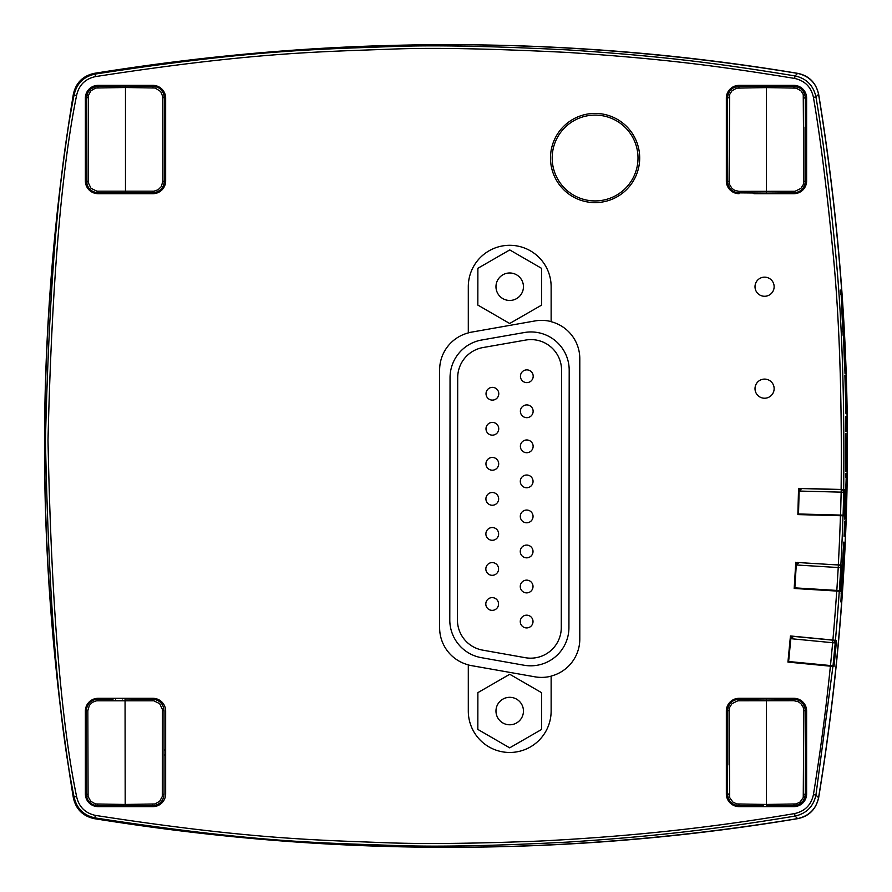 <?xml version="1.0" encoding="UTF-8"?>
<svg xmlns="http://www.w3.org/2000/svg" width="892" height="892" viewBox="0 0 892 892"><rect width="100%" height="100%" fill="white"/><g stroke="black" fill="none" stroke-linecap="round" stroke-linejoin="round"><path stroke-width="1.34" d="M495.974 711.036A13.737 13.737 0 0 1 516.591 699.161A13.737 13.737 0 0 1 516.568 722.955A13.737 13.737 0 0 1 495.974 711.036M541.589 692.694L541.555 729.478L509.678 747.842L477.833 729.411L477.878 692.627L509.756 674.263L541.589 692.694M569.196 370.225L568.929 627.634A38.233 38.233 0 0 1 524.028 665.231L481.345 657.66A38.233 38.233 0 0 1 449.791 619.973L450.047 377.628A38.233 38.233 0 0 1 481.68 340.008L524.373 332.526A38.233 38.233 0 0 1 569.196 370.225M525.689 340.064A30.584 30.584 0 0 1 561.559 370.213L561.28 627.622A30.584 30.584 0 0 1 525.355 657.705L482.683 650.134A30.584 30.584 0 0 1 457.44 619.985L457.696 377.628A30.584 30.584 0 0 1 482.996 347.546L525.689 340.064M526.815 382.623A6.367 6.367 0 0 0 533.193 376.257A6.367 6.367 0 0 0 526.826 369.879A6.367 6.367 0 0 0 520.449 376.246A6.367 6.367 0 0 0 526.815 382.623M526.748 417.668A6.367 6.367 0 0 0 533.126 411.301A6.367 6.367 0 0 0 526.748 404.923A6.367 6.367 0 0 0 520.382 411.29A6.367 6.367 0 0 0 526.748 417.668M526.748 452.712A6.367 6.367 0 0 0 533.126 446.334A6.367 6.367 0 0 0 526.748 439.968A6.367 6.367 0 0 0 520.382 446.334A6.367 6.367 0 0 0 526.748 452.712M526.67 487.746A6.367 6.367 0 0 0 533.048 481.379A6.367 6.367 0 0 0 526.681 475.012A6.367 6.367 0 0 0 520.304 481.379A6.367 6.367 0 0 0 526.67 487.746M526.67 522.79A6.367 6.367 0 0 0 533.048 516.423A6.367 6.367 0 0 0 526.681 510.046A6.367 6.367 0 0 0 520.304 516.423A6.367 6.367 0 0 0 526.67 522.79M526.637 557.835A6.367 6.367 0 0 0 533.015 551.468A6.367 6.367 0 0 0 526.637 545.09A6.367 6.367 0 0 0 520.27 551.457A6.367 6.367 0 0 0 526.637 557.835M526.637 592.879A6.367 6.367 0 0 0 533.015 586.512A6.367 6.367 0 0 0 526.637 580.134A6.367 6.367 0 0 0 520.27 586.501A6.367 6.367 0 0 0 526.637 592.879M526.637 627.923A6.367 6.367 0 0 0 533.015 621.557A6.367 6.367 0 0 0 526.637 615.179A6.367 6.367 0 0 0 520.27 621.546A6.367 6.367 0 0 0 526.637 627.923M492.395 400.107A6.367 6.367 0 0 0 498.773 393.74A6.367 6.367 0 0 0 492.395 387.362A6.367 6.367 0 0 0 486.028 393.729A6.367 6.367 0 0 0 492.395 400.107M492.351 435.151A6.367 6.367 0 0 0 498.74 428.784A6.367 6.367 0 0 0 492.362 422.407A6.367 6.367 0 0 0 485.995 428.773A6.367 6.367 0 0 0 492.351 435.151M492.317 470.195A6.367 6.367 0 0 0 498.695 463.829A6.367 6.367 0 0 0 492.328 457.451A6.367 6.367 0 0 0 485.95 463.818A6.367 6.367 0 0 0 492.317 470.195M492.284 505.24A6.367 6.367 0 0 0 498.661 498.873A6.367 6.367 0 0 0 492.284 492.495A6.367 6.367 0 0 0 485.917 498.862A6.367 6.367 0 0 0 492.284 505.24M492.25 540.284A6.367 6.367 0 0 0 498.628 533.907A6.367 6.367 0 0 0 492.25 527.54A6.367 6.367 0 0 0 485.884 533.907A6.367 6.367 0 0 0 492.25 540.284M492.206 575.318A6.367 6.367 0 0 0 498.583 568.951A6.367 6.367 0 0 0 492.217 562.584A6.367 6.367 0 0 0 485.839 568.951A6.367 6.367 0 0 0 492.206 575.318M492.172 610.362A6.367 6.367 0 0 0 498.55 603.995A6.367 6.367 0 0 0 492.183 597.618A6.367 6.367 0 0 0 485.805 603.984A6.367 6.367 0 0 0 492.172 610.362M551.133 321.7L551.133 286.711A41.411 41.411 0 0 0 509.711 245.3A41.411 41.411 0 0 0 468.3 286.711L468.3 332.928A38.233 38.233 0 0 0 439.633 369.946L439.633 627.823A38.233 38.233 0 0 0 468.3 664.83L468.3 711.047A41.411 41.411 0 0 0 509.711 752.469A41.411 41.411 0 0 0 551.133 711.047L551.133 676.069A38.233 38.233 0 0 0 579.8 639.051L579.8 358.707A38.233 38.233 0 0 0 551.133 321.7M551.133 321.577A38.345 38.345 0 0 0 534.91 320.953L471.199 332.192A38.345 38.345 0 0 0 468.3 332.816M468.3 664.953A38.345 38.345 0 0 0 471.199 665.577L534.91 676.816A38.345 38.345 0 0 0 551.133 676.181M764.567 277.156A9.556 9.556 0 0 0 756.293 291.494A9.556 9.556 0 0 0 772.851 291.494A9.556 9.556 0 0 0 764.567 277.156M764.567 379.1A9.556 9.556 0 0 0 756.293 393.439A9.556 9.556 0 0 0 772.851 393.439A9.556 9.556 0 0 0 764.567 379.1M842.148 572.017L842.94 555.716C843.888 537.854 844.155 537.53 843.732 554.768L843.208 554.768A2178.599 2178.599 -86.8 0 1 841.658 582.264L842.148 572.017M843.821 542.135L843.732 554.768L842.985 554.768M843.096 554.768L843.208 550.509M841.145 593.682L842.394 572.608M843.04 572.564C841.167 606.571 840.888 602.49 840.911 601.108L842.561 572.073M840.978 601.899L841.58 583.914M843.118 323.629L843.152 335.871A2178.721 2178.721 86.9 0 0 842.26 319.76A5056.157 3314.884 -0 0 0 841.145 294.282L840.632 294.282A1548.211 1100.449 -93.2 0 0 840.342 290.101L840.978 290.101A1633.999 1225.296 -93 0 1 841.401 296.222A5086.82 3325.287 180 0 1 842.561 323.629L842.483 323.629M840.978 290.101L840.342 290.101M843.353 327.821L842.717 327.821M844.769 365.932C845.315 372.711 844.323 342.182 843.642 339.651L844.49 365.932M845.694 385.991L845.984 413.799L844.902 375.276A2180.115 2180.115 0 0 1 845.148 383.17L845.828 405.905L845.694 385.991M846.352 416.664A2180.784 2180.784 0 0 1 846.441 423.678L845.806 423.678L845.895 431.739A2180.104 2180.104 89.4 0 0 845.727 416.664L846.352 416.664L845.727 416.664M846.53 456.347A2180.594 2180.594 0 0 1 846.486 463.361L845.85 463.361L845.794 471.5A2179.836 2179.836 90.2 0 0 845.884 433.456L845.962 442.967A2179.702 2179.702 -90 0 1 845.951 451.43L846.185 456.347A2180.048 2180.048 90.1 0 0 846.207 446.112A2180.093 2180.093 -89.9 0 1 846.218 456.347L846.53 456.347M846.307 438.206L846.24 446.112L846.118 438.206M845.705 507.013A1614.041 1194.578 -88.7 0 1 845.583 511.205L844.691 519.122A2180.015 2180.015 91.7 0 0 845.181 503.01A5107.815 3336.637 -0 0 0 846.207 477.532L845.694 477.532A1472.748 994.848 -89.1 0 0 845.75 473.351L846.385 473.351A1525.866 1067.59 -89.1 0 1 846.296 479.472A5070.764 3324.473 180 0 1 845.148 507.013L845.705 507.013M846.385 473.351L845.75 473.351M845.583 511.205L844.947 511.205M845.259 521.207A2180.327 2180.327 0 0 1 845.003 528.22L844.367 528.22L844.066 536.282A2179.58 2179.58 92.2 0 0 844.624 521.207L845.259 521.207L844.624 521.207M845.047 373.826L843.297 331.869L845.047 373.826M842.606 331.757L843.297 331.869M834.879 590.95L834.923 590.314M818.566 797.682C856.855 563.231 856.855 328.769 818.566 94.318C816.169 83.045 809.178 76.076 797.604 73.4C564.859 35.123 330.464 35.123 94.407 73.389C82.945 75.931 75.943 82.934 73.389 94.407C35.123 328.802 35.123 563.198 73.389 797.593C75.931 809.055 82.945 816.057 94.407 818.611C330.453 856.877 564.859 856.877 797.604 818.6C809.167 815.935 816.158 808.955 818.566 797.682L815.935 795.04L832.927 666.424L830.385 666.179L834.009 666.525A2175.566 2175.566 95.5 0 0 836.506 640.4L790.446 635.963L787.937 662.087L830.385 666.179A1395.746 897.765 -83.6 0 1 813.426 794.638L815.935 795.04C813.459 806.502 806.491 813.515 795.04 816.08L797.604 818.6M797.872 514.595L844.077 515.81A2179.412 2179.412 91.5 0 0 844.769 489.563L798.552 488.359L797.872 514.595L834.801 515.565A2168.117 2168.117 0 0 0 834.823 514.929M152.911 698.313A12.744 12.744 0 0 1 165.656 711.047L165.656 793.88A12.744 12.744 0 0 1 152.911 806.624L98.12 806.624A12.744 12.744 0 0 1 85.376 793.88L85.376 711.047A12.744 12.744 0 0 1 98.12 698.313L152.911 698.313M135.595 699.038A2.553 2.553 0 0 0 133.8 698.313M117.231 698.313A2.553 2.553 0 0 0 115.447 699.038M165.656 180.953A12.744 12.744 0 0 1 152.911 193.687L98.12 193.687A12.744 12.744 0 0 1 85.376 180.953L85.376 98.12A12.744 12.744 0 0 1 98.12 85.376L152.911 85.376A12.744 12.744 0 0 1 165.656 98.12L165.656 180.953M115.425 192.928A2.553 2.553 0 0 0 117.231 193.687M755.847 193.029A2.553 2.553 0 0 0 757.564 193.687M739.089 193.687A12.744 12.744 0 0 1 726.344 180.953L726.344 98.12A12.744 12.744 0 0 1 739.089 85.376L793.88 85.376A12.744 12.744 0 0 1 806.624 98.12L806.624 180.953A12.744 12.744 0 0 1 793.88 193.687L753.907 193.687A4.46 4.46 0 0 1 753.506 193.006M775.404 193.687A2.553 2.553 0 0 0 777.122 193.029M793.88 698.313A12.744 12.744 0 0 1 806.624 711.047L806.624 793.88A12.744 12.744 0 0 1 793.88 806.624L739.089 806.624A12.744 12.744 0 0 1 726.344 793.88L726.344 711.047A12.744 12.744 0 0 1 739.089 698.313L793.88 698.313M777.177 699.027A2.553 2.553 0 0 0 775.404 698.313M757.564 698.313A2.553 2.553 0 0 0 755.792 699.027M113.139 192.917A4.46 4.46 0 0 0 113.574 193.687L98.12 193.687M838.625 515.665L838.647 515.03M843.676 489.541C844.657 392.603 841.702 311.074 834.812 244.932C828.724 183.797 822.435 134.469 815.935 96.96C813.448 85.487 806.479 78.474 795.04 75.92L797.604 73.4M844.769 489.563L841.123 489.474C842.115 392.658 839.16 311.219 832.269 245.155C826.193 184.098 819.915 134.826 813.426 97.362L815.935 96.96L818.566 94.318M813.426 97.362C811.185 87.048 804.907 80.737 794.616 78.429L795.04 75.92C712.708 62.451 659.589 56.04 568.762 49.952C491.559 46.061 432.33 44.946 391.086 46.585C317.875 49.305 252.458 49.874 95.098 74.081L94.407 73.389M794.616 78.429C712.373 64.982 659.322 58.582 568.617 52.494C491.492 48.614 432.33 47.488 391.142 49.138C318.02 51.847 252.692 52.416 95.511 76.589L95.098 74.081C83.592 76.6 76.589 83.603 74.069 95.087L73.389 94.407M95.511 76.589C85.153 78.853 78.853 85.164 76.589 95.5L74.069 95.087C58.783 169.815 49.238 284.894 45.447 440.325C48.703 601.621 58.248 720.48 74.069 796.913L73.389 797.593M76.589 95.5C61.314 170.138 51.781 285.083 48.001 440.336C51.257 601.431 60.779 720.156 76.589 796.5L74.069 796.913C76.6 808.408 83.603 815.411 95.098 817.919C257.688 842.773 320.629 842.806 396.193 845.527C438.15 846.987 495.696 845.828 568.795 842.037C654.07 836.428 714.247 829.493 795.04 816.08L794.616 813.571C804.918 811.252 811.185 804.952 813.426 794.638M76.589 796.5C78.853 806.847 85.164 813.147 95.511 815.411C249.727 839.249 316.627 840.008 385.422 842.728C423.365 844.167 475.057 843.598 540.507 841.022C628.459 836.518 708.058 828.289 794.616 813.571M828.512 666.001L828.579 665.365M795.787 562.261L794.181 588.464L840.353 591.284A2177.584 2177.584 93.5 0 0 841.948 565.082L832.682 564.513A2168.117 2168.117 0 0 1 832.671 564.647L797.47 562.495A2.553 1.806 93.5 0 0 795.675 564.056M841.948 565.082L838.313 564.859A2175.008 2175.008 0 0 0 840.442 515.71L844.077 515.81M836.718 591.062L839.261 591.218A2174.897 2174.897 -85.5 0 1 835.425 640.289L832.894 640.043A2172.499 2172.499 0 0 0 836.718 591.062M840.855 565.015A2177.55 2177.55 -82.1 0 0 842.996 515.777M840.353 591.284L839.261 591.218M836.506 640.4L835.425 640.289M834.009 666.525L832.927 666.424M133.8 193.687A2.553 2.553 0 0 0 135.617 192.928M798.552 488.359L835.492 489.329A2168.117 2168.117 0 0 1 835.481 489.452L800.247 488.526A2.553 1.806 91.5 0 0 798.507 490.154M794.181 588.464L831.088 590.716A2168.117 2168.117 0 0 0 831.132 590.08M787.937 662.087L824.766 665.633A2168.117 2168.117 0 0 0 824.832 665.008M790.446 635.963L827.263 639.508A2168.117 2168.117 0 0 1 827.252 639.631L792.118 636.252A2.553 1.806 95.5 0 0 790.279 637.758M787.993 661.451L788.628 661.518L790.825 638.683L835.224 642.965L833.017 665.789L788.628 661.518M830.485 665.543L832.927 640.177L793.601 636.397A2.553 2.553 0 0 0 790.825 638.683L793.601 636.397L792.118 636.252M832.927 640.177A2.553 2.553 0 0 1 835.224 642.965M794.226 587.828L794.861 587.861L796.266 564.971L840.777 567.691L839.372 590.582L794.861 587.861M836.83 590.426L838.391 564.993L798.964 562.584A2.553 2.553 0 0 0 796.266 564.971L798.964 562.584L797.47 562.495M838.391 564.993A2.553 2.553 0 0 1 840.777 567.691M797.883 513.959L798.518 513.982L799.12 491.046L843.709 492.217L843.107 515.141L798.518 513.982M840.565 515.085L841.223 489.608L801.741 488.571A2.553 2.553 0 0 0 799.12 491.046L801.741 488.571L800.247 488.526M841.223 489.608A2.553 2.553 0 0 1 843.709 492.217M541.589 268.358L541.555 305.142L509.678 323.495L477.833 305.075L477.878 268.291L509.756 249.927L541.589 268.358M495.974 286.7A13.737 13.737 0 0 1 516.591 274.825A13.737 13.737 0 0 1 516.568 298.619A13.737 13.737 0 0 1 495.974 286.7M73.334 94.34C34.911 328.78 34.911 563.22 73.334 797.66C75.842 809.156 82.844 816.158 94.34 818.666C333.786 856.844 568.215 856.844 797.66 818.666C808.966 816.347 815.968 809.345 818.666 797.66C857.022 563.22 857.022 328.78 818.666 94.34C815.968 82.655 808.966 75.653 797.66 73.334C568.215 35.156 333.786 35.156 94.34 73.334C82.844 75.842 75.842 82.844 73.334 94.34M729.087 793.49L729.087 794.27L727.582 794.27C728.251 801.172 732.042 804.997 738.944 805.732C732.042 804.997 728.251 801.172 727.582 794.27L727.582 710.645C728.251 703.743 732.042 699.919 738.944 699.172C732.042 699.919 728.251 703.743 727.582 710.645L729.087 710.645L729.645 707.378L731.975 703.643L737.84 700.778L793.936 700.711L793.936 699.172C800.838 699.919 804.629 703.743 805.309 710.645C804.629 703.743 800.838 699.919 793.936 699.172L766.44 698.938L766.44 804.45L736.747 803.937L732.8 802.008L729.645 797.537L729.087 710.645L729.087 765.001M803.792 794.27L805.309 794.27L805.142 796.188L805.309 794.27L804.539 798.385L802.856 801.351L798.385 804.796L793.936 805.732C800.838 804.997 804.629 801.172 805.309 794.27L805.309 710.645L803.792 710.645L803.246 797.537L800.091 802.008L796.132 803.937L766.44 804.45L766.44 805.978L793.936 805.732L793.936 804.205M738.944 804.205L738.944 805.732L763.507 805.955A3.189 3.189 0 0 0 763.898 806.624M766.44 698.938L738.944 699.172L738.944 700.711M766.44 805.978L766.44 804.45M769.372 698.96A3.189 3.189 0 0 0 768.993 698.313M768.982 806.624A3.189 3.189 0 0 0 769.372 805.955M125.058 698.949L125.192 804.461L95.489 803.96L90.716 801.284L88.085 796.489L87.84 710.656L89.345 705.394L92.445 702.272L96.581 700.789L153.792 700.789L159.657 703.665L162.478 709.553L162.288 796.489L159.657 801.284L154.885 803.96L125.192 804.461L125.192 805.989L152.688 805.755C159.579 805.019 163.37 801.194 164.05 794.281L163.894 796.199L164.05 794.281C163.37 801.194 159.579 805.019 152.688 805.755L152.688 804.227M87.84 710.656L86.323 710.656C87.003 703.755 90.794 699.93 97.685 699.194C90.794 699.93 87.003 703.755 86.323 710.656L86.323 794.281C87.003 801.194 90.794 805.019 97.685 805.755L125.192 805.989L97.685 805.755C90.794 805.019 87.003 801.194 86.323 794.281L87.84 794.281M125.192 805.989L122.26 805.967L125.192 805.989L125.192 804.461M112.916 699.06L97.685 699.194L97.685 700.722M152.688 700.722L152.688 699.194C159.579 699.93 163.37 703.755 164.05 710.656C163.37 703.755 159.579 699.93 152.688 699.194L125.192 698.949M162.534 794.281L164.05 794.281L164.05 710.656L162.534 710.656M164.05 753.796L164.05 751.153M128.114 698.982A3.189 3.189 0 0 0 127.734 698.313M127.746 806.624A3.189 3.189 0 0 0 128.114 805.967M803.792 98.566L803.792 97.785L805.309 97.785C804.629 90.884 800.838 87.059 793.936 86.323C800.838 87.059 804.629 90.884 805.309 97.785L805.309 181.41C804.629 188.312 800.838 192.137 793.936 192.873C800.838 192.137 804.629 188.312 805.309 181.41L803.792 181.41L803.246 184.677L800.916 188.413L795.051 191.278L738.944 191.345L738.944 192.873C732.042 192.137 728.251 188.312 727.582 181.41C728.251 188.312 732.042 192.137 738.944 192.873L766.44 193.118L766.44 87.606L796.132 88.118L800.916 90.783L803.246 94.519L803.792 181.41L803.792 127.054M729.087 97.785L727.582 97.785L727.738 95.868L727.582 97.785C728.251 90.884 732.042 87.059 738.944 86.323C732.042 87.059 728.251 90.884 727.582 97.785L727.582 181.41L729.087 181.41L729.645 94.519L731.975 90.783L736.747 88.118L766.44 87.606L766.44 86.078L738.944 86.323L763.507 86.1A3.189 3.189 0 0 1 763.942 85.376M793.936 87.851L793.936 86.323L766.44 86.078L766.44 87.606M766.44 193.118L793.936 192.873L793.936 191.345M763.507 193.096A3.189 3.189 0 0 0 763.842 193.687M113.195 192.917L97.975 192.784L125.471 193.018L125.471 87.505L155.163 88.018L160.671 91.519L162.757 96.581L162.823 181.31L161.307 186.573L158.219 189.695L154.071 191.178L96.86 191.178L90.995 188.312L88.185 182.425L88.364 95.489L90.995 90.694L95.779 88.018L125.471 87.505L125.471 85.978L97.975 86.223C91.073 86.959 87.282 90.783 86.602 97.685L87.829 92.534L90.627 88.966L95.7 86.468L97.975 86.223L97.975 87.751M162.823 181.31L164.329 181.31C163.66 188.223 159.869 192.036 152.967 192.784C159.869 192.036 163.66 188.223 164.329 181.31L164.329 97.685C163.66 90.783 159.869 86.959 152.967 86.223L125.471 85.978L125.471 87.505M122.895 85.376A3.189 3.189 0 0 0 122.538 86.011L128.403 86.011A3.189 3.189 0 0 0 128.047 85.376M152.967 87.751L152.967 86.223C159.869 86.959 163.66 90.783 164.329 97.685L162.823 97.685M97.975 192.784C91.073 192.036 87.282 188.223 86.602 181.31C87.282 188.223 91.073 192.036 97.975 192.784L97.975 191.256M88.118 97.685L86.602 97.685L86.602 181.31L88.118 181.31M122.94 193.687A3.189 3.189 0 0 1 122.538 192.995L152.967 192.784L152.967 191.256M595.087 115.101A42.905 42.905 0 0 1 632.25 179.47A42.905 42.905 0 0 1 557.935 179.47A42.905 42.905 0 0 1 595.087 115.101M595.087 113.407A44.6 44.6 0 0 0 550.487 158.007A44.6 44.6 0 0 0 595.087 202.607A44.6 44.6 0 0 0 639.687 158.007A44.6 44.6 0 0 0 595.087 113.407M769.305 85.955A35.134 35.134 0 0 1 774.992 86.156M805.309 113.73A35.134 35.134 0 0 1 805.309 128.392M86.602 127.957A35.134 35.134 0 0 1 86.602 114.154M118.067 86.045A35.134 35.134 0 0 1 122.561 85.955M122.293 806.056A35.134 35.134 0 0 1 117.777 805.933M86.323 776.252A35.134 35.134 0 0 1 86.323 765.637M113.574 698.313A4.46 4.46 0 0 0 113.15 699.06M137.881 699.06A4.46 4.46 0 0 0 137.457 698.313M779.062 193.687A4.46 4.46 0 0 0 779.452 193.006M753.907 698.313A4.46 4.46 0 0 0 753.484 699.049M779.485 699.049A4.46 4.46 0 0 0 779.062 698.313M137.457 193.687A4.46 4.46 0 0 0 137.892 192.917M774.434 805.911A35.134 35.134 0 0 1 769.328 806.045M805.309 763.608A35.134 35.134 0 0 1 805.309 778.27M95.511 815.411L94.407 818.611M790.189 638.627L790.825 638.683M795.619 564.926L796.266 564.971M798.485 491.035L799.12 491.046M793.936 700.711L798.217 701.714L800.916 703.643L803.246 707.378L803.792 710.645M97.685 804.227L97.685 805.755M738.944 191.345L734.662 190.342L731.975 188.413L729.645 184.677L729.087 181.41M738.944 87.851L738.944 86.323M727.571 749.536A3.189 3.189 0 0 0 726.344 750.495M726.344 754.42A3.189 3.189 0 0 0 727.571 755.379M763.887 698.313A3.189 3.189 0 0 0 763.507 698.96M805.309 755.379A3.189 3.189 0 0 0 806.624 754.309M806.624 750.596A3.189 3.189 0 0 0 805.309 749.536M86.323 749.559A3.189 3.189 0 0 0 85.376 750.183M85.376 754.755A3.189 3.189 0 0 0 86.323 755.39M122.639 698.313A3.189 3.189 0 0 0 122.26 698.982M164.05 755.39A3.189 3.189 0 0 0 165.656 753.84M165.656 751.109A3.189 3.189 0 0 0 164.05 749.559M122.26 805.967A3.189 3.189 0 0 0 122.628 806.624M805.309 142.519A3.189 3.189 0 0 0 806.624 141.46M806.624 137.747A3.189 3.189 0 0 0 805.309 136.677M769.038 193.687A3.189 3.189 0 0 0 769.372 193.096M727.571 136.677A3.189 3.189 0 0 0 726.344 137.636M726.344 141.56A3.189 3.189 0 0 0 727.571 142.519M769.372 86.1A3.189 3.189 0 0 0 768.937 85.376M164.34 142.419A3.189 3.189 0 0 0 165.656 141.349M165.656 137.658A3.189 3.189 0 0 0 164.34 136.588M127.991 193.687A3.189 3.189 0 0 0 128.403 192.995M86.602 136.588A3.189 3.189 0 0 0 85.376 137.524M85.376 141.471A3.189 3.189 0 0 0 86.602 142.419"/></g></svg>
